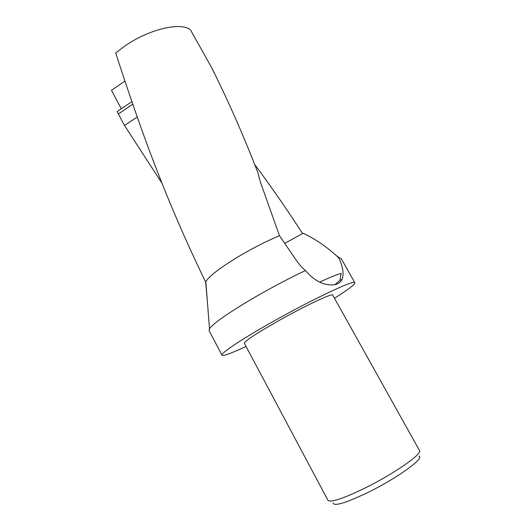 <?xml version="1.0" encoding="UTF-8"?>
<svg xmlns="http://www.w3.org/2000/svg" width="531" height="531" viewBox="0 0 531 531"><rect width="100%" height="100%" fill="white"/><g stroke="black" fill="none" stroke-linecap="round" stroke-linejoin="round"><path stroke-width="0.8" d="M246.045 346.458C231.383 353.314 223.365 356.215 221.985 355.166C220.431 353.566 239.348 340.703 268.407 324.175C309.978 300.367 355.392 278.914 354.834 282.731C354.973 284.457 348.19 289.627 334.484 298.236M221.985 355.166L209.035 330.541L209.493 328.729C213.575 323.16 228.443 312.805 254.097 297.672C271.832 287.404 288.957 278.363 305.484 270.538C302.497 268.168 299.471 264.816 296.404 260.482L279.465 235.684L260.283 181.735L257.874 172.648C243.271 134.94 227.792 99.828 211.438 67.304L190.503 29.895C181.031 21.632 148.282 29.305 124.168 46.516L115.692 53.04C127.619 89.566 141.219 129.883 155.795 167.391C170.464 205.563 187.091 243.789 205.67 282.067L205.829 281.702C208.789 276.439 219.535 268.162 238.061 256.858C252.484 248.296 266.29 241.233 279.465 235.684M162.041 183.314L124.506 125.495L117.112 111.583L131.894 101.587M121.287 108.762L111.464 90.33L124.951 81.084M205.67 282.067L207.395 301.781M333.03 502.923C333.913 506.654 345.721 503.076 368.461 492.197C397.799 477.807 425.185 457.795 418.879 456.116M327.972 500.355C330.66 502.804 343.072 498.669 365.222 487.949C394.453 473.539 422.842 453.58 419.463 450.474L332.725 295.083C332.904 292.608 302.796 306.891 275.556 322.47C255.013 334.318 244.612 341.247 244.346 343.265L327.972 500.355M118.367 113.939L132.79 104.209L118.367 113.946M319.609 282.14C329.293 277.667 336.468 274.739 341.128 273.365L339.986 280.295L334.829 284.662M305.484 270.538C314.485 281.072 324.056 285.817 334.191 284.782C338.114 284.039 340.743 282.233 342.07 279.366C344.075 274.023 342.98 266.874 338.791 257.933L336.209 255.497C325.616 246.026 314.591 238.598 303.128 233.228L284.769 243.39M124.506 125.495L137.224 117.012M254.674 164.497C270.783 186.042 286.747 209.068 302.584 233.574M338.791 257.933L341.154 258.511L354.834 282.731M205.829 281.702L209.493 328.729M342.07 279.366L339.986 280.295M336.209 255.497L339.382 257.907"/></g></svg>
